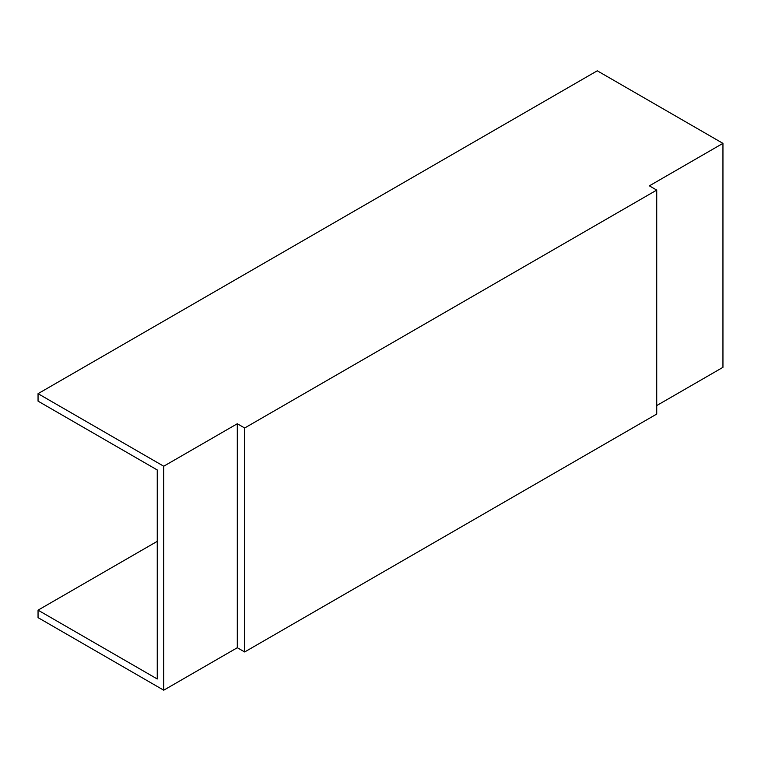 <?xml version="1.0" encoding="UTF-8"?>
<svg xmlns="http://www.w3.org/2000/svg" width="761" height="761" viewBox="0 0 761 761"><rect width="100%" height="100%" fill="white"/><g stroke="black" fill="none" stroke-linecap="round" stroke-linejoin="round"><path stroke-width="1.14" d="M656.724 190.098L656.724 414.06L244.671 651.958L244.671 427.996L656.724 190.098L649.371 185.846L722.95 143.363L597.271 70.802L38.05 393.665L163.729 466.227L237.308 423.744L244.671 427.996M656.724 405.565L722.95 367.335L722.95 143.363M157.251 541.337L38.05 610.16L38.05 617.637L163.729 690.198L237.308 647.716L244.671 651.958M237.308 647.716L237.308 423.744M163.729 690.198L163.729 466.227M38.05 610.16L157.251 678.983L157.251 469.965L38.05 401.142L38.05 393.665"/></g></svg>
